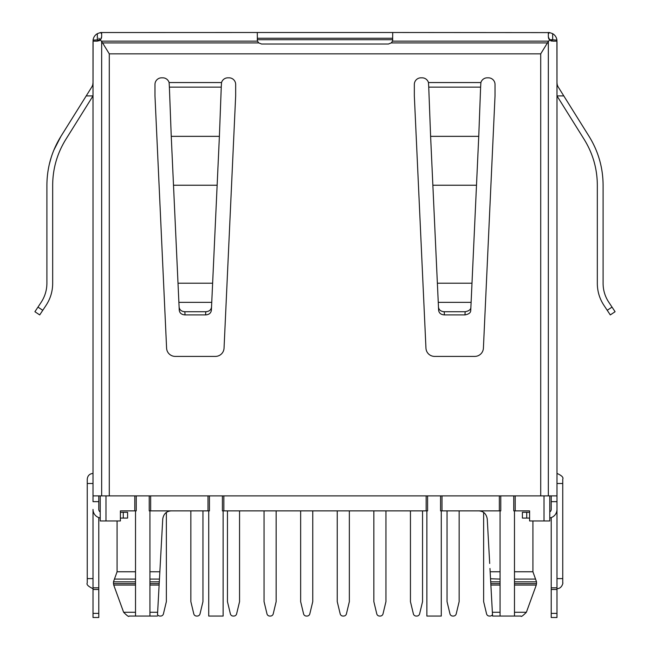 <?xml version="1.0" encoding="UTF-8"?>
<svg xmlns="http://www.w3.org/2000/svg" width="650" height="650" viewBox="0 0 650 650"><rect width="100%" height="100%" fill="white"/><g stroke="black" fill="none" stroke-linecap="round" stroke-linejoin="round"><path stroke-width="0.97" d="M149.931 583.594L159.201 583.594L159.299 581.831L157.495 614.811M149.931 581.831L159.299 581.831L160.306 563.469L159.851 571.773L149.931 571.764M171.373 510.876C166.465 511.144 163.581 513.866 162.744 519.049L160.306 563.469M514.475 581.831L536.518 581.831L536.518 583.594L514.475 583.594M492.578 616.062L520.959 616.062L492.578 616.062L489.97 568.449M483.641 512.476L483.641 601.648L486.566 613.852A2.884 2.884 0 0 0 489.369 616.062L490.019 616.062A2.884 2.884 0 0 0 492.497 614.64M373.848 510.876L373.848 601.648L376.773 613.852A2.884 2.884 0 0 0 379.576 616.062L380.217 616.062A2.884 2.884 0 0 0 383.021 613.852L385.946 601.648L385.946 510.876M257.303 40.186L257.278 39.707L392.722 39.707L392.697 40.186M100.222 495.893L100.222 520.959L105.983 520.959L105.983 495.893M134.802 495.893L134.802 510.876L120.396 510.876L120.396 520.959L105.983 520.959M150.654 495.893L150.654 510.876L208 510.876L208 495.893M223.852 495.893L223.852 510.876L426.148 510.876L426.148 495.893M442 495.893L442 510.876L499.346 510.876L499.346 495.893M515.198 495.893L515.198 510.876L529.604 510.876L529.604 520.959L544.017 520.959L544.017 495.893M98.784 38.261L100.392 39.877L97.337 41.145L93.072 41.145L93.015 42.12L93.015 495.893L556.985 495.893L556.985 42.12L556.928 41.145L552.663 41.145L549.608 39.877L548.34 36.822L548.34 33.662L549.608 32.589L552.663 33.662A8.645 8.645 0 0 1 556.92 40.097L556.985 94.25M98.792 40.097L98.792 40.893M100.815 32.541L257.278 32.5L257.384 40.666M548.34 495.893L548.34 41.145L392.478 41.145L391.284 42.924L388.399 44.029L261.601 44.029L258.716 42.924L102.578 42.924L100.392 39.877L101.66 36.822L101.66 32.996L101.66 33.662L100.392 32.589L101.66 32.5M101.66 495.893L101.66 41.145L257.522 41.145L258.716 42.924M109.289 495.893L109.289 53.852L540.711 53.852L547.422 42.924L391.284 42.924M109.289 53.852L102.578 42.924M428.74 87.132L428.464 82.55A6.63 6.63 0 0 0 422.118 77.821L420.964 77.821A6.63 6.63 0 0 0 414.334 84.451L414.334 95.899L425.953 348.156A8.645 8.645 0 0 0 434.59 356.403L474.768 356.403A8.645 8.645 0 0 0 483.405 348.156L495.024 95.899L495.024 84.451A6.63 6.63 0 0 0 488.394 77.821L487.24 77.821A6.63 6.63 0 0 0 480.894 82.55L480.618 87.132L428.74 87.132L430.609 136.354L478.749 136.354L470.892 307.109C470.974 309.457 469.056 311.001 465.132 311.724L464.977 314.917C468.91 314.186 470.827 312.65 470.738 310.294L470.892 307.109M169.382 87.132L169.106 82.55A6.63 6.63 0 0 0 162.76 77.821L161.606 77.821A6.63 6.63 0 0 0 154.976 84.451L154.976 95.899L166.595 348.156A8.645 8.645 0 0 0 175.232 356.403L215.41 356.403A8.645 8.645 0 0 0 224.047 348.156L235.666 95.899L235.666 84.451A6.63 6.63 0 0 0 229.036 77.821L227.882 77.821A6.63 6.63 0 0 0 221.536 82.55L221.26 87.132L169.382 87.132L171.251 136.354L219.391 136.354L211.526 307.109C211.088 309.944 209.162 311.48 205.766 311.724L205.619 314.917C209.016 314.673 210.933 313.137 211.38 310.294L211.526 307.109M549.608 39.877L547.422 42.924M392.616 40.666L392.722 32.5L549.713 32.606M551.216 41.145L550.834 39.699L551.208 40.893L548.584 38.261M392.722 38.261L257.278 38.261M257.278 32.5L392.722 32.5M548.34 32.996L548.34 36.822M264.054 510.876L264.054 601.648L266.979 613.852A2.884 2.884 0 0 0 269.783 616.062L270.424 616.062A2.884 2.884 0 0 0 273.227 613.852L276.152 601.648L276.152 510.876M190.856 510.876L190.856 601.648L193.781 613.852A2.884 2.884 0 0 0 196.584 616.062L197.226 616.062A2.884 2.884 0 0 0 200.029 613.852L202.954 601.648L202.954 510.876M410.442 510.876L410.442 601.648L413.376 613.852A2.884 2.884 0 0 0 416.179 616.062L416.821 616.062A2.884 2.884 0 0 0 419.624 613.852L422.549 601.648L422.549 510.876M300.649 510.876L300.649 601.648L303.574 613.852A2.884 2.884 0 0 0 306.377 616.062L307.019 616.062A2.884 2.884 0 0 0 309.822 613.852L312.756 601.648L312.756 510.876M227.451 510.876L227.451 601.648L230.376 613.852A2.884 2.884 0 0 0 233.179 616.062L233.821 616.062A2.884 2.884 0 0 0 236.624 613.852L239.557 601.648L239.557 510.876M166.359 512.476L166.359 601.648L163.434 613.852A2.884 2.884 0 0 1 160.631 616.062L159.981 616.062A2.884 2.884 0 0 1 157.503 614.64M447.046 510.876L447.046 601.648L449.971 613.852A2.884 2.884 0 0 0 452.774 616.062L453.416 616.062A2.884 2.884 0 0 0 456.219 613.852L459.144 601.648L459.144 510.876M337.244 510.876L337.244 601.648L340.178 613.852A2.884 2.884 0 0 0 342.981 616.062L343.623 616.062A2.884 2.884 0 0 0 346.426 613.852L349.351 601.648L349.351 510.876M556.985 84.451L556.985 82.55L557.123 84.086M558.301 87.132A8.645 8.645 0 0 1 557.196 84.451A8.645 8.645 0 0 0 558.301 87.132L589.071 136.354L563.778 95.899L556.985 95.899L584.179 139.409C592.857 153.449 597.244 168.724 597.326 185.234L597.326 283.213C597.326 291.338 599.576 298.781 604.069 305.541L610.293 314.917L615.095 311.724L608.871 302.348C605.02 296.554 603.094 290.176 603.094 283.213L603.094 185.234C602.997 167.627 598.325 151.336 589.071 136.354M612.032 307.109L607.23 310.294L604.069 305.541M548.34 32.5L549.608 32.589M556.92 40.097L550.834 39.699M557.196 84.451L557.099 83.972M608.871 302.348C605.02 296.554 603.094 290.176 603.094 283.213L603.094 185.234M584.179 139.409C592.857 153.449 597.244 168.724 597.326 185.234L597.326 283.213M610.293 314.917L615.095 311.724L610.293 314.917L607.23 310.294M548.429 37.708L548.714 38.586M548.811 38.789L549.461 39.731M549.705 39.983L551.143 40.869M551.216 613.389L551.216 617.5L556.985 617.5L556.985 587.836L551.216 587.836L551.216 613.389L556.985 613.389M551.216 587.836L551.216 517.587M549.778 511.932A2.884 2.884 0 0 0 551.216 509.438L551.216 495.893M549.778 517.961A8.645 8.645 0 0 0 556.985 509.438L556.985 495.893M551.216 501.654L556.985 501.654L556.985 587.836M562.746 479.172L562.746 483.494L562.746 479.172C563.68 477.457 561.762 475.532 556.985 473.411L556.985 483.494L562.746 483.494C562.746 477.945 562.746 477.945 562.746 483.494L562.746 578.597C562.746 584.147 562.746 584.147 562.746 578.597L556.985 578.597M529.604 512.314L522.405 512.314L522.405 518.082L529.604 518.082M93.015 94.25L93.08 40.097A8.645 8.645 0 0 1 97.337 33.662L100.392 32.589M53.779 150.296L60.929 136.354L91.699 87.132A8.645 8.645 0 0 0 92.804 84.451L93.015 82.55M98.792 39.853L93.08 40.097M99.393 40.625L100.287 39.983M100.539 39.731L101.562 37.741M93.015 613.389L93.015 617.5L98.784 617.5L98.784 587.836L93.015 587.836L93.015 613.389L98.784 613.389M93.015 587.836L93.015 509.438A8.645 8.645 0 0 0 100.222 517.961M93.015 495.893L93.015 501.654L98.784 501.654L98.784 495.893M98.784 501.654L98.784 509.438A2.884 2.884 0 0 0 100.222 511.932M98.784 517.587L98.784 587.836M52.674 283.213L52.674 185.234L52.674 283.213C52.674 291.338 50.424 298.781 45.931 305.541L39.707 314.917L34.905 311.724L37.968 307.109L34.905 311.724L39.707 314.917L42.77 310.294L39.707 314.917M41.129 302.348C44.931 296.538 46.857 290.16 46.906 283.213C46.857 290.16 44.931 296.538 41.129 302.348L34.905 311.724M60.929 136.354C51.675 151.328 47.003 167.627 46.906 185.234L46.906 185.201M49.303 164.344L51.188 157.471M65.821 139.409C57.143 153.457 52.756 168.732 52.674 185.234C52.756 168.732 57.143 153.457 65.821 139.409L93.015 95.899L86.222 95.899M120.396 518.082L127.595 518.082L127.595 512.314L120.396 512.314M93.015 483.494L87.254 483.494C87.254 477.945 87.254 477.945 87.254 483.494L87.254 578.597C87.254 584.147 87.254 584.147 87.254 578.597L93.015 578.597M46.906 185.234L46.906 283.213M480.618 87.132L478.749 136.354M471.112 302.348L438.254 302.348L438.62 310.294C439.051 313.129 440.968 314.665 444.381 314.917L464.977 314.917M438.254 302.348L430.609 136.354M438.474 307.109C438.896 309.936 440.822 311.472 444.234 311.724L465.132 311.724M221.26 87.132L219.391 136.354M211.746 302.348L178.888 302.348L179.262 310.294C179.692 313.129 181.61 314.665 185.023 314.917L205.619 314.917M178.888 302.348L171.251 136.354M179.107 307.109C179.538 309.936 181.464 311.472 184.868 311.724L205.766 311.724M426.148 510.876L427.594 510.876L427.594 495.893M222.406 495.893L222.406 510.876L223.852 510.876M208 510.876L209.438 510.876L209.438 495.893M149.216 495.893L149.216 510.876L150.654 510.876M134.802 510.876L136.24 510.876L136.24 495.893M513.76 495.893L513.76 510.876L515.198 510.876M499.346 510.876L500.784 510.876L500.784 495.893M440.562 495.893L440.562 510.876L442 510.876M489.694 563.469L487.256 519.049C486.387 513.833 483.511 511.111 478.628 510.876M491.969 604.988L492.416 613.178M490.88 585.073L500.069 585.073M490.531 578.752L500.069 579.085M490.246 573.552L490.336 575.217M490.336 575.234L490.433 577.005M158.169 602.542L158.844 590.127M149.931 510.876L149.931 616.062L129.074 616.062L135.525 616.062L135.525 510.876M149.931 616.062L157.422 616.062M441.277 510.876L441.277 616.062L426.871 616.062L426.871 510.876M500.069 510.876L500.069 616.062L514.475 616.062L514.475 510.876M544.017 520.959L549.778 520.959L549.778 495.893M208.723 510.876L208.723 616.062L223.129 616.062L223.129 510.876M135.525 616.062L129.041 616.062C128.96 617.11 127.148 615.842 123.622 612.267L135.525 612.267M135.525 581.831L113.482 581.831L114.457 579.085L135.525 579.085M149.931 579.085L159.453 579.085M117.081 520.959L117.081 571.764L135.525 571.764M490.149 571.764L500.069 571.764M514.475 571.764L532.919 571.764L532.919 520.959M540.711 495.893L540.711 53.852M428.464 82.55L480.894 82.55M169.106 82.55L221.536 82.55M552.663 40.097L552.663 33.662M556.985 589.493L551.216 589.493M526.727 512.314L526.727 518.082M97.337 40.097L97.337 33.662M98.784 589.493L93.015 589.493M123.272 518.082L123.272 512.314M42.77 310.294L37.968 307.109M444.234 311.724L444.381 314.917M437.369 283.213L471.989 283.213M432.859 185.234L476.499 185.234M184.868 311.724L185.023 314.917M178.011 283.213L212.631 283.213M173.501 185.234L217.141 185.234M514.475 579.085L535.543 579.085L532.919 571.764M490.701 581.831L500.069 581.831M490.799 583.594L500.069 583.594M514.475 585.073L536.258 585.073L536.518 583.594M492.367 612.267L500.069 612.267M514.475 612.267L526.378 612.267L536.258 585.073M113.482 581.831L113.482 583.594L135.525 583.594M123.622 612.267L113.742 585.073L135.525 585.073M149.931 585.073L159.12 585.073M149.931 612.267L157.633 612.267M562.746 582.92L562.746 578.597L562.746 582.92C563.298 581.831 562.315 588.738 556.985 588.681M87.254 582.92L87.254 578.597L87.254 582.92C86.279 584.496 88.197 586.414 93.015 588.681M87.254 479.172L87.254 483.494L87.254 479.172C87.62 475.694 89.538 473.777 93.015 473.411M535.543 579.085L536.518 581.831M526.378 612.267C522.852 615.842 521.04 617.11 520.959 616.062M114.457 579.085L117.081 571.764M113.742 585.073L113.482 583.594"/></g></svg>
